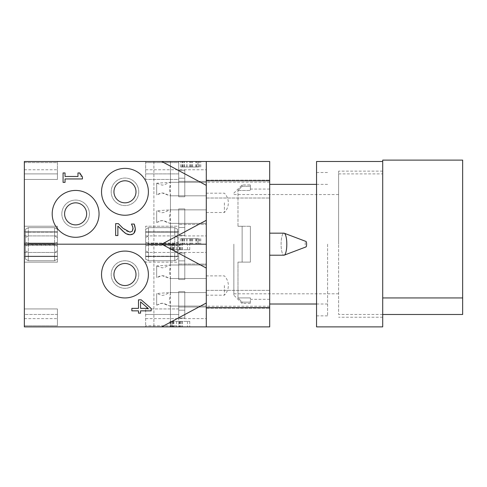 <?xml version="1.0" encoding="UTF-8"?>
<svg xmlns="http://www.w3.org/2000/svg" width="487" height="487" viewBox="0 0 487 487"><rect width="100%" height="100%" fill="white"/><g stroke="black" fill="none" stroke-linecap="round" stroke-linejoin="round"><path stroke-width="0.37" stroke-dasharray="2.44 1.83" d="M286.806 244.188A11.024 2.855 90 0 0 284.231 233.218A11.024 2.855 90 0 0 283.951 233.163A11.024 2.855 90 0 0 281.096 244.188A11.024 2.855 90 0 0 283.951 255.218A11.024 2.855 90 0 0 284.231 255.164A11.024 2.855 90 0 0 286.806 244.188M269.688 244.188L269.688 308.283L269.688 244.188M306.615 244.188A2.758 0.712 90 0 0 305.97 241.449A2.758 0.712 90 0 0 305.185 244.188A2.758 0.712 90 0 0 305.97 246.933A2.758 0.712 90 0 0 306.615 244.188M269.688 255.218L283.951 255.218A11.024 2.855 90 0 1 281.096 244.188A11.024 2.855 90 0 1 283.951 233.163L269.688 233.163M284.231 255.164L305.97 246.933A2.758 0.712 90 0 1 305.185 244.188A2.758 0.712 90 0 1 305.97 241.449L284.231 233.218M206.287 189.059L206.287 180.099L206.287 189.059M206.287 299.322L206.287 308.283L206.287 299.322M206.287 244.188L206.287 306.213L206.287 182.168L206.287 244.188L206.287 224.343L206.287 235.921L206.287 224.343L178.717 224.343L206.287 224.343L178.717 224.343L206.287 224.343L206.287 244.188L206.287 185.364L206.287 244.188L178.717 244.188L178.717 224.343L178.717 231.782L178.717 226.23L145.643 226.23L145.643 243.086L145.643 226.23L178.717 226.23L178.717 231.782L145.643 231.782L178.717 231.782L178.717 244.188L178.717 243.086L145.643 243.086L178.717 243.086L178.717 244.188L145.643 244.188L145.643 243.086L145.643 244.188L206.287 244.188L206.287 264.039L206.287 252.461L206.287 264.039L178.717 264.039L206.287 264.039L178.717 264.039L178.717 262.146L178.717 264.039L206.287 264.039L206.287 244.188L206.287 303.011L206.287 244.188L161.739 244.188L206.287 244.188L178.717 244.188L178.717 264.039L178.717 256.594L178.717 262.146L145.643 262.146L145.643 245.29L145.643 262.146L178.717 262.146L178.717 256.594L145.643 256.594L178.717 256.594L178.717 244.188L178.717 245.29L145.643 245.29L178.717 245.29L178.717 244.188L145.643 244.188L145.643 245.29L145.643 244.188L206.287 244.188M269.688 180.787L206.287 180.787L206.287 161.489L269.688 161.489L269.688 326.887L206.287 326.887L206.287 307.589L269.688 307.589M206.287 180.787L206.287 307.589M156.668 183.228L156.668 194.885L162.177 192.955L169.975 195.811L170.45 195.22L170.45 182.893L169.975 182.302L164.18 184.829L162.183 185.157L156.668 183.228L156.668 194.885L156.668 183.228L169.975 182.302L170.45 182.893L169.421 189.059L170.45 195.22L169.975 195.811L164.18 193.284L162.183 192.955L160.18 193.284L156.668 194.885L156.668 183.228M156.668 222.456L156.668 210.792L169.975 209.867L170.45 210.457L169.421 216.624L170.45 222.79L169.975 223.375L164.18 220.848L162.183 220.526L160.18 220.848L156.668 222.456L156.668 210.792L156.668 222.456L162.177 220.526L169.975 223.375L170.45 222.79L170.45 210.457L169.975 209.867L164.18 212.393L162.183 212.722L156.668 210.792L156.668 222.456M206.287 216.624L206.287 209.867L206.287 216.624M206.287 202.842L206.287 212.49L206.287 202.842M224.397 202.842L224.397 212.49L224.397 202.842M206.287 161.489L178.717 161.489L206.287 161.489L206.287 181.341L206.287 169.762L206.287 181.341L178.717 181.341L206.287 181.341L178.717 181.341L178.717 179.447L178.717 181.341L206.287 181.341L206.287 161.489L206.287 185.364L206.287 161.489L24.35 161.489L57.429 161.489L24.35 161.489L24.35 244.188L161.739 244.188L24.35 244.188L24.35 243.086L57.429 243.086L57.429 231.782L57.429 244.188L24.35 244.188L57.429 244.188L57.429 243.086L24.35 243.086L24.35 231.782L24.35 244.188L57.429 244.188L24.35 244.188L24.35 326.887L206.287 326.887L206.287 307.041L206.287 318.62L206.287 307.041L178.717 307.041L206.287 307.041L178.717 307.041L206.287 307.041L206.287 326.887L206.287 303.011L206.287 326.887L178.717 326.887L178.717 307.041L178.717 314.48L178.717 308.928L145.643 308.928L145.643 325.785L145.643 308.928L178.717 308.928L178.717 314.48L145.643 314.48L178.717 314.48L178.717 326.887L178.717 325.785L145.643 325.785L178.717 325.785L178.717 326.887L145.643 326.887L145.643 325.785L145.643 326.887L206.287 326.887M206.287 220.319L161.739 244.188L206.287 268.063M161.739 161.489L206.287 185.364M197.929 167.004L180.665 167.004L198.538 167.004L197.929 167.004L197.929 161.489L180.665 161.489L197.941 161.489L197.941 167.004M184.585 167.004L184.585 161.489L184.585 167.004M182.899 167.004L182.899 161.489M183.976 167.004L183.976 161.489M190.466 167.004L190.466 161.489L190.466 167.004M192.608 167.004L192.608 161.489L192.608 167.004M198.538 167.004L198.538 161.489M196.845 167.004L196.845 161.489L196.845 167.004M199.585 167.004L199.585 161.489M200.772 167.004L200.772 161.489M199.676 167.004L199.676 161.489M191.799 167.004L191.799 161.489M191.61 167.004L191.61 161.489M190.356 167.004L190.356 161.489M180.665 167.004L180.665 161.489M181.852 167.004L181.852 161.489M197.929 238.679L180.665 238.679L198.538 238.679L197.929 238.679L197.929 244.188L180.665 244.188L197.941 244.188L197.941 238.679M184.585 238.679L184.585 244.188L184.585 238.679M182.899 238.679L182.899 244.188M183.976 238.679L183.976 244.188M190.466 238.679L190.466 244.188L190.466 238.679M192.608 238.679L192.608 244.188L192.608 238.679M198.538 238.679L198.538 244.188M196.845 238.679L196.845 244.188L196.845 238.679M199.585 238.679L199.585 244.188M200.772 238.679L200.772 244.188M199.676 238.679L199.676 244.188M191.799 238.679L191.799 244.188M191.61 238.679L191.61 244.188M190.356 238.679L190.356 244.188M180.665 238.679L180.665 244.188M181.852 238.679L181.852 244.188M178.717 170.322L184.786 170.322L184.786 196.778L178.717 196.778L184.786 196.778L178.717 196.778L184.786 196.778L184.786 178.187L178.717 178.187L178.717 196.778L178.717 170.322L178.717 196.778L178.717 170.322L178.717 178.187L184.786 178.187L184.786 196.778L184.786 170.322L184.786 178.187L184.786 170.322L178.717 170.322M178.717 162.591L178.717 181.341L178.717 173.896L178.717 179.447L145.643 179.447L145.643 162.591L145.643 179.447L178.717 179.447L178.717 173.896L145.643 173.896L178.717 173.896L178.717 162.591L145.643 162.591L178.717 162.591L178.717 161.489L178.717 173.896L178.717 162.591M184.786 235.361L178.717 235.361L178.717 208.905L184.786 208.905L178.717 208.905L184.786 208.905L178.717 208.905L178.717 227.496L184.786 227.496L184.786 208.905L184.786 235.361L184.786 208.905L184.786 235.361L184.786 227.496L178.717 227.496L178.717 208.905L178.717 235.361L178.717 227.496L178.717 235.361L184.786 235.361M80.349 175.953L82.431 176.945L82.431 178.948L65.039 178.948L65.039 182.375L63.073 182.375L63.073 172.958L65.039 172.958L65.039 176.464L77.975 176.464L77.975 172.958L79.74 172.958L80.3 175.886M132.494 226.078L131.435 224.057L134.187 224.057M133.042 227.953L132.823 227.003M131.18 231.928L132.908 230.126M132.951 229.998L133.103 228.811M123.022 228.312L126.9 231.319L129.901 232.129L131.033 231.976M119.79 225.14L121.452 226.832M117.872 226.078L117.872 235.55L115.638 235.55L115.638 223.649L118.378 223.649M124.982 232.975L124.508 232.603M133.913 233.23L133.006 233.979M134.497 224.799L134.759 225.591M124.964 180.787A11.024 11.024 0 0 0 115.419 197.326A11.024 11.024 0 0 0 134.515 197.326A11.024 11.024 0 0 0 124.964 180.787M148.395 191.811A23.431 23.431 0 0 1 113.252 212.107A23.431 23.431 0 0 1 113.252 171.521A23.431 23.431 0 0 1 148.395 191.811A23.431 23.431 0 0 0 113.252 171.521A23.431 23.431 0 0 0 113.252 212.107A23.431 23.431 0 0 0 148.395 191.811A23.431 23.431 0 0 0 113.252 171.521A23.431 23.431 0 0 0 113.252 212.107A23.431 23.431 0 0 0 148.395 191.811M138.746 191.811A13.782 13.782 0 0 0 118.073 179.88A13.782 13.782 0 0 0 118.073 203.749A13.782 13.782 0 0 0 138.746 191.811A13.782 13.782 0 0 0 118.073 179.88A13.782 13.782 0 0 0 118.073 203.749A13.782 13.782 0 0 0 138.746 191.811M75.625 224.891A11.024 11.024 0 0 0 85.17 208.351A11.024 11.024 0 0 0 66.074 208.351A11.024 11.024 0 0 0 75.625 224.891M52.194 213.866A23.431 23.431 0 0 1 87.337 193.576A23.431 23.431 0 0 1 87.337 234.156A23.431 23.431 0 0 1 52.194 213.866A23.431 23.431 0 0 0 87.337 234.156A23.431 23.431 0 0 0 87.337 193.576A23.431 23.431 0 0 0 52.194 213.866A23.431 23.431 0 0 0 87.337 234.156A23.431 23.431 0 0 0 87.337 193.576A23.431 23.431 0 0 0 52.194 213.866M61.837 213.866A13.782 13.782 0 0 0 82.516 225.804A13.782 13.782 0 0 0 82.516 201.928A13.782 13.782 0 0 0 61.837 213.866A13.782 13.782 0 0 0 82.516 225.804A13.782 13.782 0 0 0 82.516 201.928A13.782 13.782 0 0 0 61.837 213.866M145.643 161.489L145.643 162.591L145.643 161.489L178.717 161.489L145.643 161.489M162.183 161.489L153.91 161.489L162.183 161.489M162.183 244.188L153.91 244.188L162.183 244.188M24.35 162.591L57.429 162.591L57.429 161.489L57.429 173.896L57.429 162.591L24.35 162.591L24.35 173.896L24.35 162.591M24.35 173.896L57.429 173.896L57.429 179.447L57.429 173.896L24.35 173.896L24.35 179.447L24.35 173.896M24.35 179.447L57.429 179.447L57.429 169.762L57.429 179.447L24.35 179.447L24.35 169.762L24.35 179.447M24.35 231.782L57.429 231.782L57.429 226.23L57.429 231.782L24.35 231.782L24.35 226.23L24.35 231.782M24.35 226.23L57.429 226.23L57.429 235.921L57.429 226.23L24.35 226.23L24.35 235.921L24.35 226.23M171.935 249.703L189.747 249.703L171.935 249.703L171.935 244.188L170.042 244.188L189.747 244.188L171.935 244.188M179.8 249.703L179.8 244.188M189.747 249.703L189.747 244.188L189.747 249.703M187.477 249.703L187.477 244.188L187.477 249.703M182.333 249.703L182.333 244.188M182.442 249.703L182.448 238.679M170.042 249.703L170.042 244.188M171.138 249.703L171.138 244.188M173.877 249.703L173.877 244.188L173.877 249.703M172.842 249.703L172.842 244.188M172.282 249.703L172.282 244.188M173.451 249.703L173.451 244.188M179.38 249.703L179.38 244.188M180.269 249.703L180.269 244.188M171.935 321.371L189.747 321.371L171.935 321.371L171.935 326.887L170.042 326.887L189.747 326.887L171.935 326.887M179.8 321.371L179.8 326.887M189.747 321.371L189.747 326.887L189.747 321.371M187.477 321.371L187.477 326.887L187.477 321.371M182.333 321.371L182.333 326.887M182.442 321.371L182.442 326.887M170.042 321.371L170.042 326.887M171.138 321.371L171.138 326.887M173.877 321.371L173.877 326.887L173.877 321.371M172.842 321.371L172.842 326.887M172.282 321.371L172.282 326.887M173.451 321.371L173.451 326.887M179.38 321.371L179.38 326.887M180.269 321.371L180.269 326.887M140.566 301.873L140.566 308.362L148.103 308.362L140.566 301.873M138.491 310.846L131.855 310.846L131.855 308.362L138.491 308.362L138.491 299.84L141.206 299.84L151.153 308.472L151.153 310.846L140.566 310.846L140.566 313.147L138.491 313.147L138.491 310.846M148.395 274.51A23.431 23.431 0 0 1 113.252 294.805A23.431 23.431 0 0 1 113.252 254.22A23.431 23.431 0 0 1 148.395 274.51A23.431 23.431 0 0 0 113.252 254.22A23.431 23.431 0 0 0 113.252 294.805A23.431 23.431 0 0 0 148.395 274.51A23.431 23.431 0 0 0 113.252 254.22A23.431 23.431 0 0 0 113.252 294.805A23.431 23.431 0 0 0 148.395 274.51M124.964 285.54A11.024 11.024 0 0 0 135.995 274.51A11.024 11.024 0 0 0 124.964 263.485A11.024 11.024 0 0 0 113.94 274.51A11.024 11.024 0 0 0 124.964 285.54M138.746 274.51A13.782 13.782 0 0 0 118.073 262.578A13.782 13.782 0 0 0 118.073 286.447A13.782 13.782 0 0 0 138.746 274.51A13.782 13.782 0 0 0 118.073 262.578A13.782 13.782 0 0 0 118.073 286.447A13.782 13.782 0 0 0 138.746 274.51M156.668 265.926L156.668 277.584L162.177 275.654L169.975 278.509L170.45 277.919L170.45 265.592L169.975 265.001L164.18 267.527L162.183 267.856L156.668 265.926L156.668 277.584L156.668 265.926L169.975 265.001L170.45 265.592L169.421 271.758L170.45 277.919L169.975 278.509L164.18 275.983L162.183 275.654L160.18 275.983L156.668 277.584L156.668 265.926M206.287 271.758L206.287 265.001L206.287 271.758M156.668 305.154L156.668 293.491L169.975 292.565L170.45 293.156L169.421 299.322L170.45 305.483L169.975 306.073L164.18 303.547L162.183 303.224L160.18 303.547L156.668 305.154L156.668 293.491L156.668 305.154L162.177 303.224L169.975 306.073L170.45 305.483L170.45 293.156L169.975 292.565L164.18 295.092L162.183 295.42L156.668 293.491L156.668 305.154M206.287 285.54L206.287 275.892L206.287 285.54M224.397 285.54L224.397 295.189L224.397 285.54M206.287 303.011L161.739 326.887M178.717 253.021L184.786 253.021L184.786 279.471L178.717 279.471L184.786 279.471L178.717 279.471L184.786 279.471L184.786 260.88L178.717 260.88L178.717 279.471L178.717 253.021L178.717 279.471L178.717 253.021L178.717 260.88L184.786 260.88L184.786 279.471L184.786 253.021L184.786 260.88L184.786 253.021L178.717 253.021M184.786 318.06L178.717 318.06L178.717 291.603L184.786 291.603L178.717 291.603L184.786 291.603L178.717 291.603L178.717 310.195L184.786 310.195L184.786 291.603L184.786 318.06L184.786 291.603L184.786 318.06L184.786 310.195L178.717 310.195L178.717 291.603L178.717 318.06L178.717 310.195L178.717 318.06L184.786 318.06M162.183 326.887L153.91 326.887L162.183 326.887M24.35 245.29L57.429 245.29L57.429 244.188L57.429 256.594L57.429 245.29L24.35 245.29L24.35 256.594L24.35 245.29M24.35 256.594L57.429 256.594L57.429 262.146L57.429 256.594L24.35 256.594L24.35 262.146L24.35 256.594M24.35 262.146L57.429 262.146L57.429 252.461L57.429 262.146L24.35 262.146L24.35 252.461L24.35 262.146M24.35 314.48L24.35 325.785L57.429 325.785L57.429 314.48L57.429 326.887L24.35 326.887L24.35 314.48L57.429 314.48L57.429 308.928L57.429 314.48L24.35 314.48L24.35 308.928L24.35 314.48M24.35 308.928L57.429 308.928L57.429 318.62L57.429 308.928L24.35 308.928L24.35 318.62L24.35 308.928M24.35 325.785L57.429 325.785L57.429 326.887L24.35 326.887L24.35 325.785M382.709 326.887L382.709 160.113L462.65 160.113L462.65 314.48M382.709 314.48L382.709 173.896L382.709 314.48L338.605 314.48L338.605 173.896L338.605 314.48M382.709 173.037L382.709 317.238L382.709 173.037M338.605 244.188L338.605 171.138L338.605 244.188M327.574 244.188L327.574 315.862L327.574 244.188M316.55 244.188L316.55 315.862L316.55 244.188M233.851 244.188L233.851 295.189L233.851 244.188M237.985 262.109L250.391 262.109L250.391 226.272L250.391 262.109L242.124 262.109L242.124 226.272L242.124 262.109L237.985 262.109L250.391 262.109L250.391 226.272L250.391 262.109L237.985 262.109L237.985 297.91L250.391 297.91L250.391 302.141L242.124 302.141L237.985 297.91L237.985 262.109M237.985 226.272L250.391 226.272L237.985 226.272L237.985 190.472L237.985 226.272L242.124 226.272L237.985 226.272M237.985 190.472L250.391 190.472L250.391 186.235L250.391 190.472L237.985 190.472L242.124 186.235L250.391 186.235L250.391 184.92L250.391 186.235L242.124 186.235L237.985 190.472M250.391 297.91L250.391 299.322L250.391 297.91L237.985 297.91L242.124 302.141L242.124 303.456L242.124 302.141L250.391 302.141L250.391 303.456L250.391 297.91M242.124 186.235L242.124 184.92L242.124 186.235M316.55 326.887L316.55 161.489M25.452 232.189L25.452 229.304L28.319 227.648L28.319 235.921L28.319 227.648L54.562 227.648L54.562 235.921L54.562 227.648L54.562 232.189L54.562 227.648L28.319 227.648L54.562 227.648L28.319 227.648L25.452 229.304L28.319 227.648L25.452 229.304L25.452 237.571L25.452 229.304L25.452 232.189L28.319 232.189L28.319 243.409L28.319 232.189L54.562 232.189L54.562 260.728L54.562 232.189L25.452 232.189L25.452 256.192L28.319 256.192L28.319 260.728L25.452 259.072L25.452 256.192L28.319 256.192L28.319 243.409L28.319 256.192L57.429 256.192L57.429 232.189L54.562 232.189L57.429 232.189L57.429 229.304L54.562 227.648L57.429 229.304L54.562 227.648L57.429 229.304L57.429 256.192L28.319 256.192L28.319 260.728L28.319 252.461L28.319 260.728L54.562 260.728L54.562 252.461L54.562 260.728L57.429 259.072L54.562 260.728L57.429 259.072L57.429 256.192L57.429 259.072L54.562 260.728L28.319 260.728L54.562 260.728L28.319 260.728L25.452 259.072L28.319 260.728L25.452 259.072L25.452 232.189M57.429 259.072L57.429 250.805L57.429 259.072M145.643 256.192L145.643 259.072L148.505 260.728L148.505 252.461L148.505 260.728L174.754 260.728L174.754 252.461L174.754 260.728L174.754 256.192L174.754 260.728L148.505 260.728L174.754 260.728L148.505 260.728L145.643 259.072L148.505 260.728L145.643 259.072L145.643 250.805L145.643 259.072L145.643 256.192L148.505 256.192L148.505 244.967L148.505 256.192L174.754 256.192L174.754 227.648L174.754 256.192L145.643 256.192L145.643 232.189L148.505 232.189L148.505 227.648L145.643 229.304L145.643 232.189L148.505 232.189L148.505 244.967L148.505 232.189L177.615 232.189L177.615 256.192L174.754 256.192L177.615 256.192L177.615 259.072L174.754 260.728L177.615 259.072L174.754 260.728L177.615 259.072L177.615 232.189L148.505 232.189L148.505 227.648L148.505 235.921L148.505 227.648L174.754 227.648L174.754 235.921L174.754 227.648L177.615 229.304L174.754 227.648L177.615 229.304L177.615 232.189L177.615 229.304L174.754 227.648L148.505 227.648L174.754 227.648L148.505 227.648L145.643 229.304L148.505 227.648L145.643 229.304L145.643 256.192M177.615 229.304L177.615 237.571L177.615 229.304M186.984 167.004L186.984 161.489M189.778 167.004L189.778 161.489M195.847 167.004L195.847 161.489M196.115 167.004L196.115 161.489M186.795 167.004L186.795 161.489M182.448 167.004L182.448 161.489M186.984 238.679L186.984 244.188M189.778 238.679L189.778 244.188M195.847 238.679L195.847 244.188M196.115 238.679L196.115 244.188M186.795 238.679L186.795 244.188M181.237 249.703L181.237 244.188M176.58 249.703L176.58 244.188M176.598 249.703L176.598 244.188M181.237 321.371L181.237 326.887M176.58 321.371L176.58 326.887M176.598 321.371L176.598 326.887M382.709 297.941L462.65 297.941M28.319 244.967L25.452 246.136L28.319 244.967L54.562 244.967L57.429 246.136L54.562 244.967L28.319 244.967M28.319 243.409L25.452 242.24L28.319 243.409L54.562 243.409L28.319 243.409M54.562 243.409L57.429 242.24L54.562 243.409M148.505 243.409L145.643 242.24L148.505 243.409L174.754 243.409L177.615 242.24L174.754 243.409L148.505 243.409M148.505 244.967L145.643 246.136L148.505 244.967L174.754 244.967L148.505 244.967M174.754 244.967L177.615 246.136L174.754 244.967M206.287 198.014L269.688 198.014L206.287 198.014M206.287 180.099L269.688 180.099L206.287 180.099M206.287 308.283L269.688 308.283L206.287 308.283M206.287 290.362L269.688 290.362L206.287 290.362M269.688 182.168L206.287 182.168M269.688 306.213L206.287 306.213M169.975 195.811L206.287 195.811L169.975 195.811M169.975 182.302L206.287 182.302L169.975 182.302M169.975 223.375L206.287 223.375L169.975 223.375M169.975 209.867L206.287 209.867L169.975 209.867M206.287 212.49L224.397 212.49A13.782 13.782 0 0 0 224.397 193.193L206.287 193.193M145.643 169.762L206.287 169.762M145.643 235.921L206.287 235.921M153.91 161.489L153.91 326.887L153.91 161.489M170.45 161.489L170.45 182.893L170.45 161.489M170.45 195.22L170.45 210.457L170.45 195.22M170.45 222.79L170.45 265.592L170.45 222.79M24.35 169.762L57.429 169.762M24.35 235.921L57.429 235.921M169.975 278.509L206.287 278.509L169.975 278.509M169.975 265.001L206.287 265.001L169.975 265.001M169.975 306.073L206.287 306.073L169.975 306.073M169.975 292.565L206.287 292.565L169.975 292.565M206.287 295.189L224.397 295.189A13.782 13.782 0 0 0 224.397 275.892L206.287 275.892M145.643 252.461L206.287 252.461M145.643 318.62L206.287 318.62M170.45 277.919L170.45 293.156L170.45 277.919M170.45 305.483L170.45 326.887L170.45 305.483M24.35 252.461L57.429 252.461M24.35 318.62L57.429 318.62M338.605 173.896L382.709 173.896M382.709 171.138L338.605 171.138M382.709 317.238L338.605 317.238M316.55 315.862L327.574 315.862M316.55 172.52L327.574 172.52M338.605 194.569L233.851 194.569M338.605 293.807L233.851 293.807M269.688 189.059L250.391 189.059M269.688 299.322L250.391 299.322M250.391 303.456L242.124 303.456L233.851 295.189M233.851 193.193L242.124 184.92L250.391 184.92M327.574 184.372L316.55 184.372M327.574 304.01L316.55 304.01M57.429 237.571L54.562 235.921L28.319 235.921L25.452 237.571M57.429 250.805L54.562 252.461L28.319 252.461L25.452 250.805M177.615 250.805L174.754 252.461L148.505 252.461L145.643 250.805M177.615 237.571L174.754 235.921L148.505 235.921L145.643 237.571"/><path stroke-width="0.73" d="M269.688 233.163L283.951 233.163A11.024 2.855 90 0 1 284.231 233.218A11.024 2.855 90 0 1 286.806 244.188A11.024 2.855 90 0 1 284.231 255.164A11.024 2.855 90 0 1 283.951 255.218L269.688 255.218M284.231 233.218L305.97 241.449A2.758 0.712 90 0 1 306.615 244.188A2.758 0.712 90 0 1 305.97 246.933L284.231 255.164M269.688 161.489L206.287 161.489L206.287 180.787L269.688 180.787L269.688 161.489M269.688 307.589L206.287 307.589L206.287 326.887L269.688 326.887L269.688 180.787M206.287 307.589L206.287 180.787M82.431 176.945L82.431 178.948L65.039 178.948L65.039 182.375L63.073 182.375L63.073 172.958L65.039 172.958L65.039 176.464L77.975 176.464L77.975 172.958L79.74 172.958L82.431 176.945M132.823 227.003L131.435 224.057L134.187 224.057L134.497 224.799M121.452 226.832L123.022 228.312L129.901 232.129L132.324 231.173L133.042 227.953M133.103 228.811L132.494 226.078M124.508 232.603L117.872 226.078L117.872 235.55L115.638 235.55L115.638 223.649L118.378 223.649L119.79 225.14M118.378 223.649L123.022 228.312M128.148 234.539L126.176 233.754L122.876 231.173L117.872 226.078M133.006 233.979L130.041 234.752L126.176 233.754L124.982 232.975M134.759 225.591L135.343 229C135.203 232.719 133.432 234.637 130.041 234.752L128.349 234.588M134.187 224.057L135.343 229L133.913 233.23M124.964 180.787A11.024 11.024 0 0 1 134.515 197.326A11.024 11.024 0 0 1 115.419 197.326A11.024 11.024 0 0 1 124.964 180.787M148.395 191.811A23.431 23.431 0 0 0 113.252 171.521A23.431 23.431 0 0 0 113.252 212.107A23.431 23.431 0 0 0 148.395 191.811M75.625 224.891A11.024 11.024 0 0 1 66.074 208.351A11.024 11.024 0 0 1 85.17 208.351A11.024 11.024 0 0 1 75.625 224.891M52.194 213.866A23.431 23.431 0 0 0 87.337 234.156A23.431 23.431 0 0 0 87.337 193.576A23.431 23.431 0 0 0 52.194 213.866M206.287 185.364L161.739 161.489L206.287 161.489M206.287 268.063L161.739 244.188L206.287 244.188L161.739 244.188L206.287 220.319M206.287 326.887L24.35 326.887L24.35 244.188L161.739 244.188L24.35 244.188L24.35 161.489L161.739 161.489M148.103 308.362L140.566 301.873L140.566 308.362L148.103 308.362M151.153 308.472L151.153 310.846L140.566 310.846L140.566 313.147L138.491 313.147L138.491 310.846L131.855 310.846L131.855 308.362L138.491 308.362L138.491 299.84L141.206 299.84L151.153 308.472M161.739 326.887L206.287 303.011M148.395 274.51A23.431 23.431 0 0 0 113.252 254.22A23.431 23.431 0 0 0 113.252 294.805A23.431 23.431 0 0 0 148.395 274.51M135.995 274.51A11.024 11.024 0 0 0 119.455 264.965A11.024 11.024 0 0 0 119.455 284.061A11.024 11.024 0 0 0 135.995 274.51M382.709 314.48L462.65 314.48L462.65 160.113L382.709 160.113L382.709 326.887L316.55 326.887L316.55 161.489L382.709 161.489M382.709 297.941L462.65 297.941M316.55 184.372L269.688 184.372M316.55 304.01L269.688 304.01"/></g></svg>
